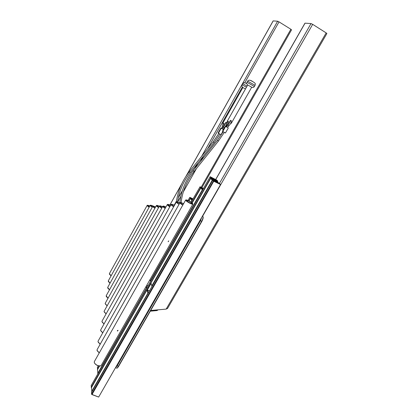 <?xml version="1.0" encoding="UTF-8"?>
<svg xmlns="http://www.w3.org/2000/svg" width="418" height="418" viewBox="0 0 418 418"><rect width="100%" height="100%" fill="white"/><g stroke="black" fill="none" stroke-linecap="round" stroke-linejoin="round"><path stroke-width="0.63" d="M220.521 184.484L219.659 183.46L213.034 180.048L213.859 181.057L220.521 184.484L213.812 181.255L212.652 180.043M91.563 392.309L91.584 394.179L92.038 394.597L98.658 397.063L91.636 394.299M220.474 184.683L98.658 397.063M217.71 181.151L216.879 180.168L210.369 176.809L211.163 177.775L217.71 181.151L211.116 177.969L209.993 176.798M91.192 385.584L91.469 387.7M217.663 181.344L217.459 181.699L210.756 178.23L212.443 180.247M91.119 385.715L210.149 176.746L91.134 385.636M91.474 387.784L91.265 387.502M200.692 187.886L199.929 186.841M97.415 367.422L97.655 369.355M203.315 188.382L200.065 186.773L200.88 187.776M190.436 198.498L189.756 197.421M193.006 198.879L189.882 197.359L190.634 198.398M149.383 290.844L147.209 289.951L148.087 293.123M149.325 290.944L147.481 290.134L148.228 292.877M91.537 387.455L91.845 391.76M147.977 293.316L146.969 290.024L91.464 387.585M218.389 182.807L217.464 181.705M218.102 182.661L217.172 181.553L211.059 178.402L212.496 180.158M150.95 282.996L151.99 286.273M212.349 180.414L210.604 178.303M217.172 181.553L216.895 182.039M147.951 285.734L146.796 285.222M146.185 286.299L146.702 287.934M147.899 285.828L146.739 285.316M146.357 285.996L146.822 287.715M97.504 369.669L97.901 373.739M146.593 288.122L146.023 286.586M203.085 188.795L200.959 187.755L202.495 189.829M203.059 188.837L201.251 187.922L202.552 189.725M202.401 189.997L200.823 187.823M149.926 279.715L150.517 281.22M192.735 199.36L190.686 198.383L192.071 200.525M192.703 199.412L190.974 198.545L192.139 200.405M191.977 200.692L190.566 198.445M168.214 241.729L168.689 240.888L168.214 241.729M168.762 240.998L168.12 241.562M117.531 331.098L117.98 330.304L117.531 331.098M117.944 330.319L117.353 330.795L117.552 331.004L117.98 330.304M118.106 330.445L117.343 330.575M100.184 366.032L97.854 365.687C96.077 364.919 94.923 363.937 94.395 362.74M185.644 200.05L94.348 361.596L94.254 362.296C94.661 363.623 95.889 364.736 97.937 365.64L100.644 365.922L101.193 365.478L192.87 204.141C192.609 204.386 191.653 204.109 190.002 203.315C187.248 201.847 185.796 200.76 185.644 200.05L185.905 199.956C185.968 200.624 187.353 201.675 190.054 203.111C191.69 203.9 192.609 204.156 192.813 203.885C192.594 203.179 191.198 202.145 188.638 200.786C187.102 200.044 186.188 199.773 185.895 199.966L185.66 200.029M188.717 200.912C191.11 202.192 192.343 203.122 192.416 203.712L189.976 202.986C187.682 201.769 186.438 200.849 186.25 200.222C186.438 199.976 187.259 200.212 188.717 200.912M192.259 203.775L192.311 203.723C192.175 203.127 190.969 202.223 188.69 201.011L186.276 200.384M192.818 203.869L192.87 204.141M99.238 352.944L97.148 350.718M182.776 205.128C180.869 203.958 179.933 203.148 179.97 202.693L97.101 349.678L97.018 350.3L99.275 352.876M183.57 203.723L182.938 203.394C181.438 202.673 180.529 202.411 180.221 202.605C180.106 203.012 180.989 203.796 182.875 204.956M179.97 202.693L180.236 202.589M182.912 204.888C181.375 203.937 180.586 203.268 180.56 202.866C180.738 202.605 181.553 202.824 183.011 203.519L183.533 203.791M183.486 203.874L182.985 203.618C181.621 202.965 180.827 202.74 180.602 202.955L180.586 203.028M100.163 344.244L98.136 342.081M179.056 204.313C177.222 203.185 176.323 202.401 176.365 201.962L98.094 341.114L98.011 341.689L100.205 344.176M179.839 202.929L179.296 202.646C177.817 201.941 176.924 201.68 176.61 201.868C176.485 202.26 177.331 203.017 179.155 204.146M176.365 201.962L176.626 201.857M179.191 204.078C177.718 203.169 176.971 202.521 176.939 202.134C177.117 201.868 177.922 202.082 179.364 202.772L179.803 202.991M179.756 203.08L179.338 202.866C177.995 202.223 177.206 202.004 176.981 202.213L176.971 202.291M102.729 332.869L100.743 330.758M173.663 206.758C171.897 205.666 171.04 204.898 171.093 204.465L100.707 329.88L100.628 330.392L102.765 332.801M174.458 205.353L173.998 205.118C172.55 204.428 171.667 204.177 171.338 204.365C171.187 204.752 171.997 205.494 173.757 206.591M171.093 204.465L171.359 204.355M173.799 206.523C172.399 205.651 171.688 205.024 171.657 204.637C171.824 204.36 172.624 204.559 174.06 205.243L174.416 205.421M174.369 205.504L174.034 205.332C172.707 204.7 171.929 204.496 171.699 204.71L171.683 204.799M103.998 324.007L102.07 321.954M169.797 206.774C168.093 205.713 167.268 204.972 167.325 204.543L102.034 321.139L101.961 321.604L104.04 323.934M170.581 205.374L170.204 205.186C168.778 204.506 167.905 204.261 167.571 204.449C167.409 204.82 168.182 205.541 169.886 206.612M167.325 204.543L167.592 204.433M169.927 206.539L167.879 204.721C168.041 204.439 168.835 204.632 170.262 205.306L170.539 205.447M170.497 205.525L170.236 205.395C168.919 204.773 168.151 204.569 167.921 204.789L167.911 204.877M106.078 313.913L104.192 311.917M165.162 208.41C163.522 207.38 162.733 206.654 162.801 206.236L104.155 311.164L104.092 311.588L106.12 313.84M165.951 207.004L165.648 206.853C164.253 206.189 163.386 205.949 163.046 206.131C162.863 206.497 163.6 207.197 165.256 208.242M162.801 206.236L163.067 206.121M165.293 208.174L163.339 206.414C163.495 206.116 164.284 206.304 165.706 206.967L165.909 207.072M165.868 207.15L165.68 207.056C164.379 206.445 163.616 206.252 163.386 206.471L163.37 206.565M107.123 305.861L105.289 303.917M161.74 208.127C160.157 207.129 159.399 206.424 159.467 206.017L105.252 303.222L105.195 303.604L107.165 305.783M162.518 206.738L162.288 206.623C160.914 205.969 160.052 205.734 159.713 205.917C159.524 206.267 160.23 206.952 161.829 207.971M159.467 206.017L159.733 205.902M161.87 207.898L160 206.199C160.146 205.896 160.93 206.079 162.341 206.738L162.482 206.805M162.435 206.884L162.315 206.826C161.029 206.22 160.272 206.027 160.042 206.252L160.031 206.346M108.001 298.295L106.214 296.409M158.584 207.6C157.058 206.633 156.327 205.949 156.4 205.551L106.182 295.761L108.043 298.222M159.352 206.226L159.185 206.142C157.832 205.504 156.985 205.269 156.64 205.447C156.447 205.787 157.126 206.45 158.673 207.443M156.4 205.551L156.661 205.437M158.715 207.37L156.917 205.729C157.064 205.426 157.837 205.604 159.237 206.257L159.315 206.293M159.268 206.372L159.211 206.34C157.941 205.745 157.189 205.557 156.964 205.776L156.949 205.875M109.459 289.873L107.719 288.044M154.9 208.237C153.427 207.297 152.727 206.633 152.8 206.241L107.682 287.438L109.5 289.799M155.663 206.868L153.04 206.137C152.836 206.466 153.484 207.114 154.989 208.086M152.8 206.241L153.061 206.126M155.026 208.012L153.307 206.424C153.448 206.116 154.216 206.283 155.606 206.931L155.627 206.941M155.58 207.014L155.58 207.014C154.32 206.429 153.584 206.246 153.354 206.466L153.338 206.57M110.012 283.247L108.319 281.471M152.251 207.224C150.825 206.314 150.151 205.666 150.224 205.285L108.288 280.901L110.054 283.174M153.385 206.074L150.464 205.181C150.261 205.499 150.882 206.131 152.34 207.072M152.377 207.004L150.726 205.468C150.861 205.16 151.619 205.327 152.998 205.964L153.223 206.079M153.093 206.111L152.972 206.048C151.729 205.468 150.997 205.285 150.773 205.504L150.757 205.609M111.073 275.88L109.422 274.151M149.142 207.234C147.763 206.346 147.115 205.719 147.188 205.348L109.391 273.623L111.115 275.802M149.884 205.902L147.429 205.243C147.22 205.551 147.815 206.163 149.226 207.082M149.268 207.014L147.685 205.525C147.805 205.222 148.526 205.369 149.848 205.969M149.806 206.043L147.716 205.666M230.375 121.685C229.769 120.943 229.937 120.488 230.882 120.321L230.146 120.703M228.583 122.683C227.277 122.004 226.89 121.429 227.418 120.959L247.707 85L250.319 86.406L251.693 87.257L231.363 123.19L230.872 122.97M230.882 120.321L231.29 121.45M231.29 121.178L230.867 120.389M228.118 124.768L226.42 126.832L227.617 127.506L226.028 126.544L226.802 125.348C226.478 124.601 226.739 124.261 227.585 124.329L227.82 124.48L228.515 122.641M227.329 127.412L225.396 126.184L227.329 127.412M227.601 127.38L226.133 126.529M228.322 127.908L225.438 133.008L222.763 131.498L222.449 131.242L225.328 126.147M225.647 126.393L222.789 131.498M226.749 123.111L226.321 122.328L225.621 122.636M225.851 123.603C225.25 122.871 225.417 122.427 226.347 122.26L226.875 123.111M224.116 124.574C222.81 123.895 222.423 123.331 222.956 122.882L242.858 87.54L245.47 88.966M223.092 129.272L221.597 128.373L222.355 127.176C222.052 126.445 222.313 126.121 223.134 126.194L223.374 126.351L224.053 124.538M222.857 129.235L220.976 128.018L222.857 129.235M223.139 129.183L223.468 129.428M222.81 131.55L221.012 134.732L218.086 132.992L220.908 127.981L221.702 128.352M223.416 129.533L221.211 128.227L218.41 133.243M221.211 128.227L220.908 127.981M158.145 309.822L157.011 310.574L150.287 311.175M157.011 310.574L157.001 310.078L150.59 310.652M157.001 310.078L157.821 309.853M201.152 187.285L290.876 29.265L279.031 21.877L244.749 82.774M201.737 156.165L277.63 21.213L273.194 20.9L186.182 176.009M277.63 21.213L279.031 21.877M290.876 29.265L291.545 29.835L201.884 187.656M167.477 308.38L166.165 309.106L326.171 32.907L312.69 24.348L202.625 216.221M166.165 309.106L150.684 310.49M219.46 183.361L311.013 23.575L305.051 23.157L215.725 179.573M311.013 23.575L312.69 24.348M326.171 32.907L326.876 33.544L167.451 308.594M203.012 216.9C203.32 217.846 202.944 219.319 201.884 221.31L201.654 221.279C202.84 219.048 203.242 217.428 202.866 216.425L202.474 216.195M201.789 217.25L200.478 220.704L117.139 365.938L115.525 367.657L116.408 368.012C116.841 368.331 117.479 367.793 118.315 366.403L201.654 221.279L200.112 220.448L200.875 218.849M116.037 366.764L116.826 365.645L118.576 366.393L201.857 221.352M116.826 365.645L200.112 220.448M118.534 366.424L117.15 367.903M91.579 394.148L213.488 180.811M212.814 179.991L91.485 392.445M213.859 181.057L91.955 394.634M91.208 387.355L210.803 177.54M211.163 177.775L210.933 178.287M151.029 283.514L147.355 289.961M97.462 369.084L99.186 366.043M191.867 202.777L200.661 187.614M200.07 186.794L191.125 202.239M98.308 365.844L97.347 367.537M188.753 200.844L190.415 198.231M189.882 197.38L187.959 200.468M147.998 293.008L91.678 391.488M210.766 178.251L150.903 283.085M212.302 180.137L151.755 286.016M99.541 366.074L97.436 369.789M146.593 287.798L97.707 373.457M200.964 187.776L192.139 202.996M202.364 189.72L150.292 280.974M190.467 198.44L189.046 200.995M191.951 200.415L190.843 202.051M253 81.75L254.306 82.602M255.053 85.314L247.639 81.123L246.981 82.289L254.39 86.479L255.053 85.314C255.142 83.997 256.297 83.757 253.036 81.792C250.486 79.942 248.689 79.718 247.639 81.123M227.418 120.959L229.722 122.349M250.351 80.361L252.958 81.729M230.004 121.366L229.268 123.289L228.05 124.815L228.259 125.87L228.85 125.839L230.402 123.927C231.42 122.014 231.603 120.844 230.945 120.41M226.436 126.8L226.096 126.597M218.421 141.028L217.464 140.26M194.098 171.474L193.142 170.716M228.777 125.886L227.528 127.448M226.337 124.862L226.608 124.992M222.956 122.882L225.203 124.256M242.978 87.592C241.813 86.604 241.536 85.7 242.142 84.875L246.468 87.2M247.116 86.045L242.79 83.731L242.142 84.875M245.481 82.999L246.766 83.637M223.63 126.633L223.771 127.72L224.539 127.537M225.485 123.279L224.753 125.181L221.974 128.655L223.066 129.261M221.989 128.624L221.66 128.425M214.131 142.611L213.19 141.854M190.232 172.556L189.297 171.803M242.346 87.048L207.516 148.923M203.644 155.794L200.363 161.63M196.455 168.569L183.288 191.961M180.863 196.272L177.66 201.962M174.16 205.201L176.521 201.006M178.34 197.766L182.4 190.545M194.621 168.82L197.886 163.01M181.365 184.594L169.896 205.039M202.411 216.163L202.902 216.446C203.467 217.261 203.127 218.896 201.889 221.341L118.576 366.393C117.657 367.783 117.019 368.357 116.664 368.117M212.804 179.97L91.5 392.366M200.065 186.773L191.11 202.223M98.287 365.839L97.363 367.469M189.882 197.359L187.938 200.457M146.969 290.024L91.479 387.507M210.756 178.23L150.908 283.028M99.521 366.074L97.446 369.721M200.959 187.755L192.118 202.981M190.462 198.445L189.025 200.985M176.61 201.868L176.386 201.931C177.828 190.948 182.117 180.91 189.265 171.803L213.164 141.843L218.776 133.541M230.543 123.671L231.363 123.19M251.646 87.21C252.88 87.702 253.794 87.456 254.39 86.479M247.769 85.021C246.683 84.138 246.421 83.229 246.981 82.289M181.114 202.646C182.384 191.308 186.715 180.931 194.109 171.505L218.442 141.049L224.273 132.443M179.818 202.918C181.041 191.188 185.472 180.451 193.111 170.711L217.438 140.244L223.16 131.79M226.613 125.013L227.439 121.925M226.013 125.546L226.613 125.337M246.772 83.657C244.692 82.461 243.365 82.487 242.79 83.731M226.566 124.235L225.6 126.257M177.645 201.957C179.066 191.261 183.267 181.469 190.247 172.587L214.152 142.637L219.868 134.183M226.42 122.354L226.728 123.524M223.081 129.282L224.283 127.736M222.177 126.853L222.987 123.848M169.86 205.024L181.616 184.056M185.853 176.506L273.126 20.916M215.662 179.536L304.952 23.178"/></g></svg>
